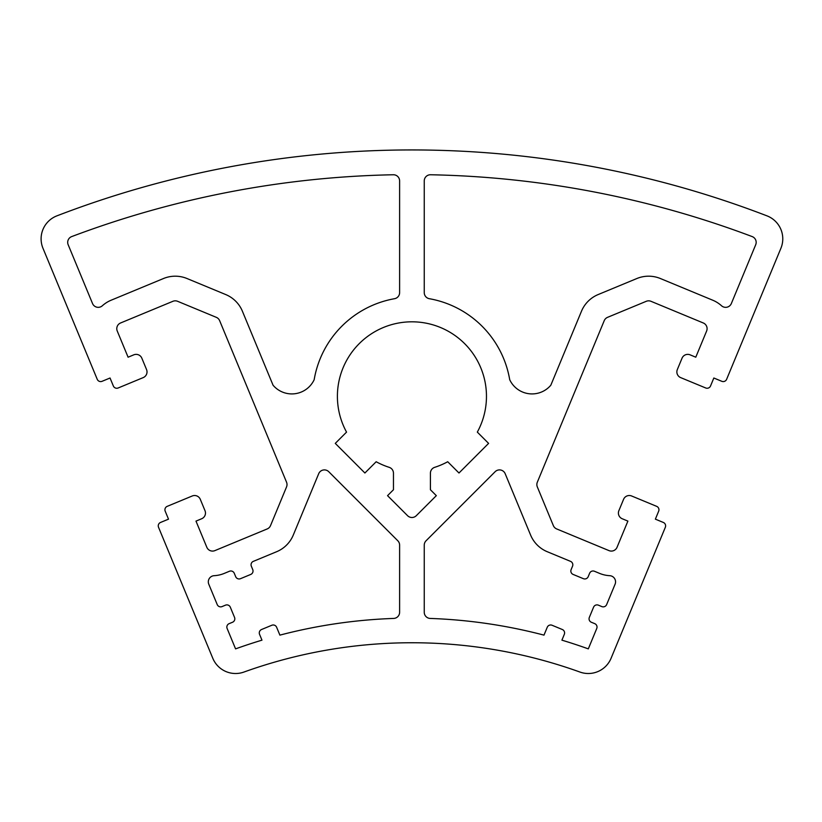 <?xml version="1.0" encoding="UTF-8"?>
<svg xmlns="http://www.w3.org/2000/svg" width="822" height="822" viewBox="0 0 822 822"><rect width="100%" height="100%" fill="white"/><g stroke="black" fill="none" stroke-linecap="round" stroke-linejoin="round"><path stroke-width="1.23" d="M572.821 564.776A3.699 3.699 0 0 0 570.54 561.364L547.257 551.716A30.804 30.804 0 0 1 530.591 535.04L505.181 473.698A6.165 6.165 0 0 0 495.132 471.705L426.063 540.773A6.165 6.165 0 0 0 424.255 545.13L424.255 612.277A6.165 6.165 0 0 0 430.204 618.432A520.932 520.932 0 0 1 543.989 635.129L547.247 627.268A3.699 3.699 0 0 1 552.076 625.265L562.32 629.508A3.699 3.699 0 0 1 564.313 634.337L561.909 640.163A520.932 520.932 0 0 1 588.305 648.877L596.751 628.481A3.699 3.699 0 0 0 594.748 623.651L591.337 622.244A3.699 3.699 0 0 1 589.333 617.414L593.576 607.17A3.699 3.699 0 0 1 598.406 605.167L601.817 606.585A3.699 3.699 0 0 0 606.646 604.581L615.092 584.195A6.165 6.165 0 0 0 609.729 575.688A30.804 30.804 0 0 1 599.567 573.386L594.45 571.259A3.699 3.699 0 0 0 589.621 573.263L588.203 576.674A3.699 3.699 0 0 1 583.373 578.678L573.129 574.434A3.699 3.699 0 0 1 571.126 569.605L572.544 566.194A3.699 3.699 0 0 0 572.821 564.776M250.751 574.434A3.699 3.699 0 0 0 252.744 569.605L251.337 566.194A3.699 3.699 0 0 1 253.33 561.364L276.624 551.716A30.804 30.804 0 0 0 293.29 535.04L318.7 473.698A6.165 6.165 0 0 1 328.749 471.705L397.817 540.773A6.165 6.165 0 0 1 399.615 545.13L399.615 612.277A6.165 6.165 0 0 1 393.676 618.432A520.932 520.932 0 0 0 279.891 635.129L276.634 627.268A3.699 3.699 0 0 0 271.805 625.265L261.56 629.508A3.699 3.699 0 0 0 259.557 634.337L261.971 640.163A520.932 520.932 0 0 0 235.575 648.877L227.129 628.481A3.699 3.699 0 0 1 229.133 623.651L232.544 622.244A3.699 3.699 0 0 0 234.547 617.414L230.304 607.17A3.699 3.699 0 0 0 225.475 605.167L222.053 606.585A3.699 3.699 0 0 1 217.224 604.581L208.778 584.195A6.165 6.165 0 0 1 214.152 575.688A30.804 30.804 0 0 0 224.303 573.386L229.43 571.259A3.699 3.699 0 0 1 234.26 573.263L235.678 576.674A3.699 3.699 0 0 0 240.507 578.678L250.751 574.434M752.192 236.592A6.165 6.165 0 0 1 755.706 244.72L731.344 303.544A6.165 6.165 0 0 1 721.531 305.763A30.804 30.804 0 0 0 712.725 300.205L660.415 278.535A30.804 30.804 0 0 0 636.834 278.535L598.139 294.564A30.804 30.804 0 0 0 581.473 311.24L550.822 385.22A24.639 24.639 0 0 1 509.712 379.713A99.174 99.174 0 0 0 429.341 298.705A6.165 6.165 0 0 1 424.255 292.642L424.255 180.922A6.165 6.165 0 0 1 430.533 174.757A964.463 964.463 0 0 1 752.192 236.592M201.678 518.744A6.165 6.165 0 0 0 205.007 510.698L200.291 499.314A6.165 6.165 0 0 0 192.245 495.985L167.205 506.352A3.699 3.699 0 0 0 165.201 511.181L168.51 519.155L160.537 522.453A3.699 3.699 0 0 0 158.533 527.282L212.806 658.299A24.639 24.639 0 0 0 243.918 672.057A496.293 496.293 0 0 1 579.962 672.057A24.639 24.639 0 0 0 611.065 658.299L665.337 527.282A3.699 3.699 0 0 0 663.333 522.453L655.37 519.155L658.669 511.181A3.699 3.699 0 0 0 656.665 506.352L631.625 495.985A6.165 6.165 0 0 0 623.579 499.314L618.863 510.698A6.165 6.165 0 0 0 622.203 518.744L627.895 521.107L617.045 547.288A6.165 6.165 0 0 1 608.999 550.617L556.689 528.947A6.165 6.165 0 0 1 553.35 525.618L537.321 486.912A6.165 6.165 0 0 1 537.321 482.206L604.232 320.662A6.165 6.165 0 0 1 607.571 317.333L646.267 301.304A6.165 6.165 0 0 1 650.983 301.304L703.293 322.974A6.165 6.165 0 0 1 706.622 331.019L695.782 357.2L690.09 354.837A6.165 6.165 0 0 0 682.044 358.176L677.328 369.561A6.165 6.165 0 0 0 680.657 377.606L705.708 387.974A3.699 3.699 0 0 0 710.537 385.98L713.835 378.007L721.798 381.305A3.699 3.699 0 0 0 726.627 379.312L780.9 248.285A24.639 24.639 0 0 0 766.977 215.857A989.102 989.102 0 0 0 56.893 215.857A24.639 24.639 0 0 0 42.98 248.285L97.243 379.312A3.699 3.699 0 0 0 102.072 381.305L110.045 378.007L113.344 385.98A3.699 3.699 0 0 0 118.173 387.974L143.213 377.606A6.165 6.165 0 0 0 146.552 369.561L141.836 358.176A6.165 6.165 0 0 0 133.78 354.837L128.088 357.2L117.248 331.019A6.165 6.165 0 0 1 120.587 322.974L172.897 301.304A6.165 6.165 0 0 1 177.614 301.304L216.309 317.333A6.165 6.165 0 0 1 219.638 320.662L286.549 482.206A6.165 6.165 0 0 1 286.549 486.912L270.52 525.618A6.165 6.165 0 0 1 267.191 528.947L214.881 550.617A6.165 6.165 0 0 1 206.825 547.288L195.985 521.107L201.678 518.744M337.4 396.348A74.535 74.535 0 0 0 346.545 432.115L335.273 443.387L364.896 473.01L376.168 461.738A74.535 74.535 0 0 0 389.176 467.328A6.165 6.165 0 0 1 393.461 473.195L393.461 489.748L387.542 495.656L407.578 515.692A6.165 6.165 0 0 0 416.292 515.692L436.328 495.656L430.42 489.748L430.42 473.195A6.165 6.165 0 0 1 434.694 467.328A74.535 74.535 0 0 0 447.713 461.738L458.984 473.01L488.597 443.387L477.325 432.115A74.535 74.535 0 0 0 411.935 321.813A74.535 74.535 0 0 0 337.4 396.348M393.337 174.757A964.463 964.463 0 0 0 71.689 236.592A6.165 6.165 0 0 0 68.164 244.72L92.537 303.544A6.165 6.165 0 0 0 102.339 305.763A30.804 30.804 0 0 1 111.155 300.205L163.465 278.535A30.804 30.804 0 0 1 187.036 278.535L225.742 294.564A30.804 30.804 0 0 1 242.408 311.24L273.058 385.22A24.639 24.639 0 0 0 314.168 379.713A99.174 99.174 0 0 1 394.539 298.705A6.165 6.165 0 0 0 399.615 292.642L399.615 180.922A6.165 6.165 0 0 0 393.337 174.757"/></g></svg>
